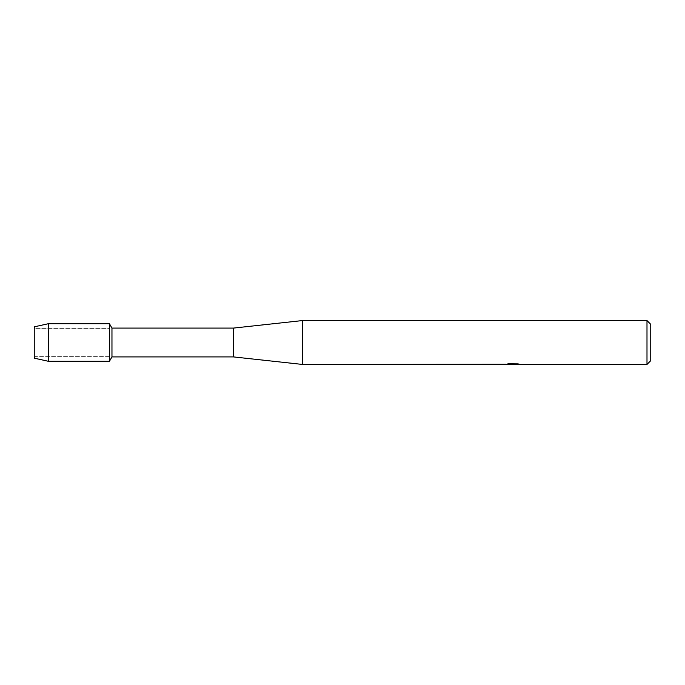 <?xml version="1.0" encoding="UTF-8"?>
<svg xmlns="http://www.w3.org/2000/svg" width="685" height="685" viewBox="0 0 685 685"><rect width="100%" height="100%" fill="white"/><g stroke="black" fill="none" stroke-linecap="round" stroke-linejoin="round"><path stroke-width="0.51" stroke-dasharray="3.42 2.57" d="M35.055 356.363L34.25 358.161L34.25 326.839L35.055 328.637L109.429 328.637L109.429 356.363L35.055 356.363L35.055 328.637L35.055 356.363L34.25 358.161L34.25 326.839L35.055 328.637L35.055 356.363L35.055 328.637L109.429 328.637L109.429 356.363L109.429 328.637L109.429 356.363L35.055 356.363M512.911 364.155L517.792 363.829L514.615 364.3M517.792 364.163L513.51 364.3M514.692 364.429L517.792 364.292M516.918 363.632L509.135 363.632M518.545 363.983L519.179 364.146M519.179 364.018L516.918 363.504M513.39 363.966L505.89 364.3L508.775 363.504L511.669 364.3M509.135 363.504L507.576 363.966M508.775 363.504L505.89 364.429L509.101 364.3M510.513 364.3L508.775 363.632M650.75 324.33L650.75 360.67M646.991 320.571L646.991 364.429M302.402 320.571L302.402 364.429M233.482 328.089L233.482 356.911M111.963 328.089L111.963 356.911M109.429 323.705L109.429 361.295L109.429 323.705M48.412 323.705L48.412 361.295"/><path stroke-width="1.03" d="M506.027 364.266L302.402 364.429L233.482 356.911L111.963 356.911L109.429 361.295L48.412 361.295L34.25 358.161L34.25 326.839L48.412 323.705L109.429 323.705L111.963 328.089L233.482 328.089L302.402 320.571L646.991 320.571L650.75 324.33L650.75 360.67L646.991 364.429L514.692 364.429L518.545 363.983M111.963 356.911L111.963 328.089M109.429 361.295L109.429 323.705L109.429 361.295M233.482 356.911L233.482 328.089M302.402 364.429L302.402 320.571M513.51 364.3L510.513 364.3M512.603 364.429L511.669 364.429M646.991 364.429L646.991 320.571M506.027 364.394L513.39 364.095L507.08 364.095L509.135 363.632L519.179 364.146M520.001 364.232C513.425 364.274 513.425 364.317 520.001 364.377M509.101 364.3L512.911 364.283M514.692 364.3L512.842 364.3M507.576 363.966L513.39 364.095M48.412 361.295L48.412 323.705M34.25 358.161L34.25 326.839"/></g></svg>
